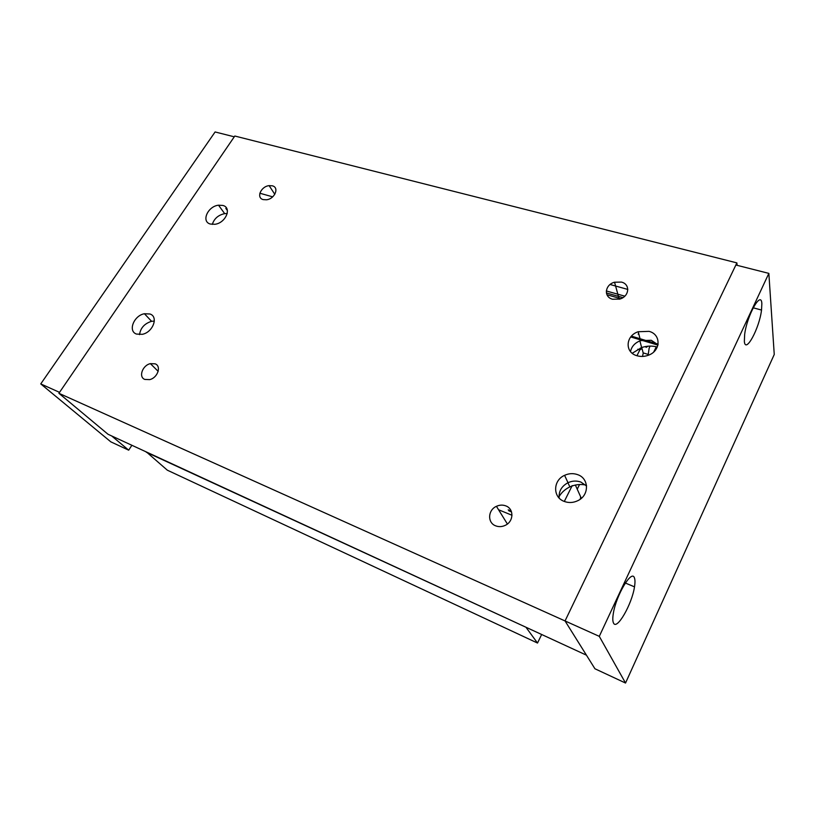 <?xml version="1.0" encoding="UTF-8"?>
<svg xmlns="http://www.w3.org/2000/svg" width="815" height="815" viewBox="0 0 815 815"><rect width="100%" height="100%" fill="white"/><g stroke="black" fill="none" stroke-linecap="round" stroke-linejoin="round"><path stroke-width="1.22" d="M630.515 351.601C631.574 346.477 634.905 342.82 640.529 340.619L651.246 340.273L658.011 344.745M649.066 331.359C661.26 334.354 660.975 350.888 648.414 355.218C644.533 356.664 640.702 356.827 636.923 355.717C624.484 352.406 625.553 335.668 638.216 331.736L649.066 331.359M621.438 282.092C630.515 284.15 629.414 296.466 619.797 299.074L612.585 299.237C603.385 297.017 604.903 284.618 614.551 282.214L621.438 282.092M149.97 313.999C158.762 316.668 152.965 332.337 142.309 334.323L136.492 334.069C127.67 331.165 133.884 315.517 144.428 313.734L149.97 313.999M559.151 498.047C558.611 491.323 561.566 486.209 567.994 482.714C572.283 480.758 576.572 480.544 580.871 482.062L586.566 485.995M577.631 474.646C589.153 478.374 589.51 495.245 577.927 500.624C573.373 502.835 568.829 503.099 564.275 501.439C552.55 497.374 552.916 480.33 564.591 475.328C568.941 473.352 573.281 473.118 577.631 474.646M222.841 205.441C232.194 207.601 225.826 223.015 214.926 224.288L210.351 224.043C200.959 221.66 207.743 206.276 218.532 205.197L222.841 205.441M155.105 363.826C161.686 366.017 157.692 377.854 149.705 379.617L144.836 379.433C138.244 377.101 142.472 365.273 150.398 363.643L155.105 363.826M505.85 505.901C514.102 508.805 513.827 521.468 505.29 525.329C501.999 526.887 498.76 527.04 495.571 525.797C487.227 522.721 487.879 509.976 496.437 506.319C499.626 504.872 502.763 504.73 505.85 505.901M272.302 185.81C279.565 187.379 274.869 198.911 266.546 199.777L263.225 199.604C255.941 197.913 260.882 186.391 269.133 185.637L272.302 185.81M227.405 210.576L225.816 208.385L226.631 208.283M212.308 224.41C214.141 218.644 218.267 215.048 224.675 213.622L227.232 213.54M586.464 485.17C580.789 483.886 575.258 484.456 569.858 486.912C565.192 489.132 561.586 492.392 559.029 496.671M139.528 334.639C140.506 327.966 144.53 323.535 151.59 321.314L154.341 321.069M737.147 265.344L736.882 262.888L234.812 136.024L58.894 393.288L108.018 434.263L586.433 655.168L565.05 620.948L58.894 393.288M638.135 334.119L638.787 333.906M657.308 347.017C652.132 345.621 646.906 345.805 641.639 347.557L632.216 353.262M736.882 262.888L565.05 620.948L735.864 265.018L768.851 273.382L774.25 354.474L625.533 683.041L599.29 636.352L768.851 273.382M658.123 344.154L631.442 336.137M657.929 345.132L630.739 336.952M624.799 296.171L606.309 290.955M272.668 196.843L259.842 193.226M146.476 452.019L167.309 470.173L537.513 643.045L541.659 634.498M579.557 484.518L577.234 489.204L581.34 498.332M581.217 498.434L580.463 498.138M526.459 627.479L146.333 452.244M526.327 627.764L537.513 643.045M627.825 289.437L610.099 284.496M656.309 346.752L653.732 351.968M622.935 297.628L606.391 292.952M620.847 298.697L606.961 294.755M648.068 346.192L646.071 347.373L645.847 346.477M648.098 355.34L649.168 348.066L650.156 346.09M647.843 354.311L643.157 352.885M511.504 511.881L508.764 510.771M511.993 515.253L498.586 509.772M642.526 356.44L643.218 353.109L642.037 348.576L639.867 349.859L637.799 349.217M642.037 348.576L640.325 348.046M639.867 349.859L636.943 355.727M511.199 511.066L508.214 509.854M580.249 499.198L580.708 496.916L575.37 485.057M572.201 485.597L564.306 501.449M40.75 383.916L59.536 392.351L234.272 136.808L215.099 131.959L40.75 383.916L110.83 441.852L128.699 450.175L131.877 445.275M111.696 435.964L128.699 450.175M634.437 577.906C635.14 579.73 635.16 582.715 634.498 586.851C632.012 604.18 616.721 630.851 613.481 622.986C612.625 621.213 612.574 618.045 613.328 613.481C616.079 595.215 631.849 569.002 634.437 577.906M761.852 303.72L761.526 310.057C759.376 328.455 745.338 354.362 744.35 341.373L744.666 334.364C747.039 315.14 761.383 289.906 761.852 303.72M625.533 683.041L594.94 668.769L565.05 620.948L599.29 636.352M274.798 194.306L269.133 185.637M507.388 524.004L496.437 506.319M158.171 371.355L150.398 363.643M218.532 205.197L224.675 213.622M567.933 482.735L569.858 486.912M564.591 475.328L567.994 482.714M144.428 313.734L151.59 321.314M619.227 299.237L614.551 282.214M639.887 340.853L641.639 347.557M638.216 331.736L640.529 340.619M634.498 586.851L625.339 583.02M761.526 310.057L753.172 307.795"/></g></svg>
